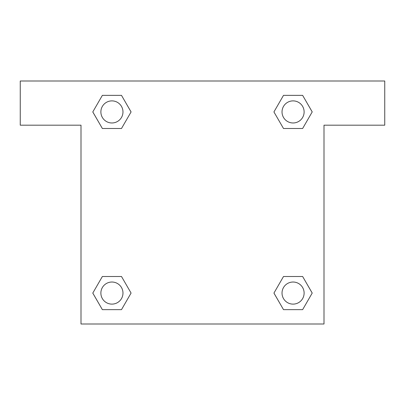 <?xml version="1.0" encoding="UTF-8"?>
<svg xmlns="http://www.w3.org/2000/svg" width="405" height="405" viewBox="0 0 405 405"><rect width="100%" height="100%" fill="white"/><g stroke="black" fill="none" stroke-linecap="round" stroke-linejoin="round"><path stroke-width="0.61" d="M302.636 95.357L283.505 95.357L302.636 95.357L312.204 111.927L302.636 128.496L283.505 128.496L291.797 128.496L283.505 128.496L273.922 111.942L283.505 95.357L302.636 95.357L312.225 111.917M302.636 276.504L283.505 276.504L302.636 276.504L312.204 293.073L302.636 309.643L283.505 309.643L273.942 293.073L283.505 276.504L302.636 276.504L312.225 293.058M274.256 293.615A115.977 115.977 0 0 1 274.236 293.63L283.505 309.643L302.636 309.643L283.505 309.643M113.203 128.496L102.364 128.496L121.495 128.496L113.203 128.496L121.495 128.496L131.078 111.942L121.495 128.496L102.364 128.496L92.775 111.942M102.364 309.643L121.495 309.643L102.364 309.643L92.796 293.073L102.364 276.504L121.495 276.504L113.203 276.504L121.495 276.504L131.078 293.058L121.495 309.643L102.364 309.643L92.775 293.083M384.75 81L20.25 81L20.25 125.18L81 125.18L81 324L324 324L324 125.18L384.75 125.18L384.75 81M102.364 128.496L92.796 111.927L102.364 95.357L121.495 95.357L131.078 111.917M121.495 276.504L131.078 293.058L121.495 276.504L102.364 276.504L113.203 276.504M283.505 128.496L273.922 111.942L283.505 128.496L302.636 128.496L291.797 128.496M304.12 293.073A11.046 11.046 0 0 0 287.55 283.505A11.046 11.046 0 0 0 287.55 302.636A11.046 11.046 0 0 0 304.12 293.073M122.973 293.073A11.046 11.046 0 0 0 106.404 283.505A11.046 11.046 0 0 0 106.404 302.636A11.046 11.046 0 0 0 122.973 293.073M304.12 111.927A11.046 11.046 0 0 0 287.55 102.364A11.046 11.046 0 0 0 287.55 121.495A11.046 11.046 0 0 0 304.12 111.927M121.495 95.357L102.364 95.357L121.495 95.357L131.058 111.927M122.973 111.927A11.046 11.046 0 0 0 106.404 102.364A11.046 11.046 0 0 0 106.404 121.495A11.046 11.046 0 0 0 122.973 111.927M283.505 276.504L291.797 276.504"/></g></svg>
